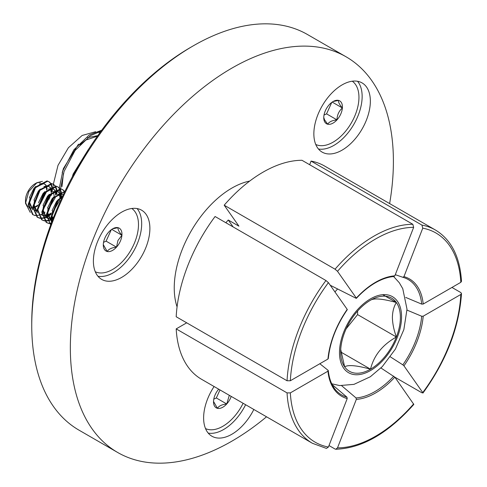 <?xml version="1.0" encoding="UTF-8"?>
<svg xmlns="http://www.w3.org/2000/svg" width="487" height="487" viewBox="0 0 487 487"><rect width="100%" height="100%" fill="white"/><g stroke="black" fill="none" stroke-linecap="round" stroke-linejoin="round"><path stroke-width="0.73" d="M31.746 325.614L31.746 322.771A224.951 129.877 -60 0 1 190.813 47.263L193.272 45.845A228.433 131.886 120 0 0 193.272 45.839A228.433 131.886 120 0 0 31.746 325.614A228.433 131.886 120 0 0 79.058 430.191L117.653 452.472A228.433 131.886 120 0 0 231.873 441.161A228.433 131.886 120 0 0 266.535 416.799M214.097 386.526A39.952 23.066 120 0 0 211.9 436.218A39.952 23.066 120 0 0 231.873 434.24A39.952 23.066 120 0 0 253.83 409.464M208.217 433.107A39.952 23.066 120 0 0 223.661 429.497A39.952 23.066 120 0 0 245.618 404.721M121.64 277.413A39.952 23.066 120 0 0 147.738 242.209A39.952 23.066 120 0 0 141.614 210.195A39.952 23.066 120 0 0 121.64 212.174A39.952 23.066 120 0 0 95.543 247.378A39.952 23.066 120 0 0 101.667 279.392A39.952 23.066 120 0 0 121.64 277.413M97.984 276.281A39.952 23.066 120 0 0 113.428 272.671A39.952 23.066 120 0 0 138.271 241.242A39.952 23.066 120 0 0 137.084 208.564M342.105 150.13A39.952 23.066 120 0 0 368.202 114.926A39.952 23.066 120 0 0 362.078 82.912A39.952 23.066 120 0 0 342.105 84.89A39.952 23.066 120 0 0 316.008 120.094A39.952 23.066 120 0 0 322.132 152.108A39.952 23.066 120 0 0 342.105 150.13M318.449 148.998A39.952 23.066 120 0 0 333.893 145.388A39.952 23.066 120 0 0 358.736 113.958A39.952 23.066 120 0 0 357.549 81.28M389.637 203.578A228.433 131.886 120 0 0 346.093 56.809A228.433 131.886 120 0 0 231.873 68.125A228.433 131.886 120 0 0 82.638 269.427A228.433 131.886 120 0 0 117.653 452.472M412.83 224.288L301.97 160.284A123.101 71.072 120 0 0 224.184 205.191L335.044 269.195A123.101 71.072 -60 0 1 373.937 236.152A123.101 71.072 -60 0 1 412.83 224.288L413.652 227.356A120.782 69.732 120 0 0 375.58 238.995A120.782 69.732 120 0 0 337.509 271.314L356.32 298.068A67.766 39.124 -60 0 1 375.58 282.277A67.766 39.124 -60 0 1 394.847 275.825L393.746 276.476M356.034 298.251L330.241 285.248M249.697 181.067A81.506 47.056 120 0 0 231.873 188.092A81.506 47.056 120 0 0 177.067 306.865M224.184 205.191L238.934 226.169L228.257 220.008A81.506 47.056 120 0 0 225.865 222.742M311.071 161.094L421.937 225.097A123.101 71.072 -60 0 1 435.488 230.053L324.628 166.049A123.101 71.072 120 0 0 311.071 161.094L309.665 164.722M346.933 309.574L347.213 309.391L328.408 282.637L325.943 280.518L215.084 216.514A123.101 71.072 120 0 0 176.191 316.751L287.05 380.761L290.337 380.755L327.952 359.041L328.074 358.17M395.286 274.686L402.846 277.286L403.948 276.634L422.753 228.166L421.937 225.097M435.488 230.053C451.285 239.689 459.953 256.783 461.506 281.334L460.824 282.326L423.215 304.04L421.705 304.113L405.738 297.429M421.705 304.113A66.622 38.467 120 0 0 404.259 277.724L402.846 277.286M176.191 328.889A123.101 71.072 120 0 0 201.527 379.27L312.386 443.273A123.101 71.072 -60 0 1 287.05 392.893L176.191 328.889L186.704 322.82M328.993 445.544L335.044 449.038L335.793 449.239L337.509 447.87L356.32 399.401L356.034 397.946L341.649 385.71M380.944 367.983L394.847 377.157L413.816 404.417C388.06 433.357 362.048 448.302 335.793 449.239M328.408 447.054L347.213 398.585A67.766 39.124 -60 0 1 327.952 371.179L290.337 392.893A120.782 69.732 120 0 0 328.408 447.054L326.424 448.405L312.386 443.273M319.819 363.734L328.074 370.309L327.952 371.179M328.074 370.309L328.293 370.662C329.382 380.408 332.639 387.646 338.057 392.388A66.622 38.467 120 0 0 346.933 397.136L332.067 384.493M287.05 392.893L290.337 392.893M346.933 397.136L347.213 398.585M394.847 275.825L413.652 227.356M337.509 271.314L335.044 269.195M346.093 56.809L307.492 34.528A228.433 131.886 120 0 0 193.278 45.839L190.813 47.263M403.948 365.828L422.753 392.583A120.782 69.732 120 0 0 460.824 294.465L423.215 316.179A67.766 39.124 -60 0 1 403.948 365.828L402.846 364.848A66.622 38.467 120 0 0 421.705 316.252L406.998 310.097M460.824 294.465L461.506 293.558C459.107 327.733 446.244 360.91 422.923 393.088L422.753 392.583L421.937 392.808L394.86 377.175M451.96 287.446L460.824 292.565L461.506 293.558M390.385 356.874L402.846 364.848M421.705 316.252L423.215 316.179M228.257 220.008L233.127 226.93M120.228 241.449A13.198 7.622 120 0 0 121.914 235.251A13.198 7.622 120 0 0 118.037 227.685A13.198 7.622 120 0 0 112.625 228.811A13.198 7.622 120 0 0 108.747 232.025A13.198 7.622 120 0 0 103.335 243.932A13.198 7.622 120 0 0 103.293 244.979A13.198 7.622 120 0 0 107.213 251.493A13.198 7.622 120 0 0 116.503 247.153A13.198 7.622 120 0 0 120.228 241.449M103.299 244.644L107.213 251.493C108.656 249.119 111.754 247.67 116.503 247.153L117.957 240.481L121.914 235.251C119.005 231.812 117.714 229.286 118.037 227.685L113.246 228.689M95.288 271.764A36.58 21.118 120 0 0 97.625 272.58A36.58 21.118 120 0 0 131.94 248.297A36.58 21.118 120 0 0 131.819 208.491M37.828 205.143L35.569 206.549A14.129 8.157 -60 0 1 34.151 207.261M33.694 207.444A14.129 8.157 -60 0 1 33.274 207.584M32.708 207.742A14.129 8.157 -60 0 1 30.906 207.955M30.559 207.937A14.129 8.157 -60 0 1 29.695 207.803A14.129 8.157 -60 0 1 28.891 207.529M29.5 206.957A13.49 7.786 -60 0 1 28.806 206.732M28.24 206.445A13.49 7.786 -60 0 1 25.574 201.642M30.267 212.399L25.494 203.298L25.494 200.297A13.49 7.786 -60 0 1 35.034 183.782L36.921 182.692L42.43 181.359M35.953 183.301A13.49 7.786 -60 0 1 40.269 182.564M28.916 207.706L29.804 208.284M25.494 203.298L28.849 191.452L36.921 182.692M38.759 204.406L39.94 203.322L46.49 191.007M46.6 189.857L46.186 186.29M46.034 185.9L45.723 185.285M45.407 184.817L44.524 183.97M45.589 184.713L43.093 183.356L39.38 183.903M29.804 207.864L30.626 208.028M30.979 208.065L32.714 207.998M33.274 207.9L33.78 207.779M34.23 207.651L37.651 205.989M38.625 205.301L40.506 203.651L47.142 190.52M47.184 189.352L46.6 186.229M46.429 185.87L45.973 185.145M44.816 184.123L43.653 183.678L36.312 186.758M35.301 210.372L37.231 210.189M43.288 207.018L44.463 205.94L51.013 193.625M51.129 192.468L50.715 188.907M50.563 188.518L50.246 187.903M49.93 187.428L49.047 186.582M50.118 187.331L47.616 185.967L43.909 186.515M35.502 210.676L37.237 210.615M43.148 207.912L45.029 206.263L51.671 193.138M51.713 191.963L51.129 188.84M50.958 188.487L50.496 187.757M49.339 186.734L48.183 186.296L40.835 189.37M55.652 195.086L55.238 191.519M55.086 191.129L54.775 190.514M54.459 190.046L53.576 189.2M54.641 189.942L52.146 188.579L48.432 189.126M56.236 194.575L55.652 191.458M55.481 191.099L55.025 190.368M53.868 189.346L52.712 188.907L45.364 191.988M42.454 215.266L43.994 215.577M44.36 215.595L46.283 215.412M46.855 215.278L47.245 215.163M47.714 215.004L51.409 212.983M60.181 197.698L59.767 194.13M59.615 193.741L59.304 193.126M58.982 192.657L58.099 191.811M59.171 192.554L56.669 191.196L52.961 191.744M42.466 215.376L44.201 215.869M44.561 215.905L46.289 215.838M46.849 215.741L47.355 215.619M47.811 215.491L51.232 213.83M60.765 197.186L60.181 194.07M60.011 193.71L59.548 192.986M58.391 191.963L57.235 191.519L49.893 194.599M46.983 217.878L48.517 218.188M48.883 218.213L50.812 218.024M51.385 217.89L51.768 217.774M52.243 217.622L53.704 216.983M63.219 194.928L62.628 194.423M63.273 194.806L61.198 193.808L57.484 194.356M46.995 217.987L48.73 218.48M49.084 218.517L50.818 218.45M51.379 218.353L51.884 218.237M52.334 218.103L53.418 217.707M62.92 194.575L61.764 194.13L54.416 197.211M51.506 220.495L52.267 220.696M35.746 186.43L33.895 188.439L29.415 197.558M28.885 202.933L32.854 209.854M29.981 197.88L29.421 201.947L32.854 209.848M40.275 189.047L38.424 191.05L33.938 200.169M33.414 205.551L36.909 212.192M34.504 200.492L33.95 204.558L37.383 212.466M44.798 191.659L42.947 193.662L38.467 202.781M49.327 194.27L47.476 196.279L42.99 205.392M42.466 210.774L46.435 217.695L43.002 209.781L43.556 205.721M53.85 196.882L52.006 198.891L47.519 208.01M46.989 213.385L50.958 220.307L47.525 212.399L48.085 208.333M51.525 220.599L52.2 220.861M62.33 196.833L62.013 196.967M58.379 199.5L56.529 201.502L52.048 210.621M51.519 216.003L52.547 219.966M61.983 197.588L58.945 199.822M52.614 210.95L52.054 215.011L52.742 219.454M64.454 191.251L62.732 189.668L61.204 189.078L49.084 195.524L42.339 212.46L46.709 222.65L48.87 223.466M49.211 223.533L51.165 223.624M46.429 222.48L48.645 223.204M48.992 223.253L51.312 223.229M59.925 188.639L58.209 187.057L56.675 186.466L44.561 192.913L37.809 209.842L42.18 220.039L44.341 220.855M44.682 220.915L47.3 220.946M47.708 220.891L50.557 220.069M50.587 220.057L50.916 219.923M51.427 219.686L52.231 219.278M52.602 219.071L52.973 218.852M41.9 219.868L44.116 220.593M44.463 220.641L47.148 220.562M47.568 220.483L50.021 219.734M50.124 219.692L50.861 219.357M51.391 219.095L52.036 218.742M52.438 218.511L53.326 217.939M64.558 192.109L64.278 191.549M64.089 191.227L62.446 189.51M62.732 189.668L60.638 188.749L48.517 195.202L41.772 212.131L46.143 222.328L46.709 222.65M55.402 186.022L53.68 184.439L52.152 183.849L40.031 190.301L33.286 207.231L37.657 217.427L39.818 218.243M40.159 218.304L42.771 218.334M43.185 218.273L46.028 217.458M46.058 217.446L46.387 217.305M46.898 217.074L47.708 216.66M48.079 216.459L51.147 214.317M61.259 196.785L61.435 194.076M61.429 193.863L61.277 192.17M61.185 191.671L60.126 188.938M37.377 217.257L39.593 217.975M39.94 218.024L42.619 217.951M43.039 217.872L45.492 217.117M45.595 217.074L46.332 216.745M46.868 216.484L47.513 216.131M47.909 215.893L49.558 214.791M53.235 211.437L59.798 200.291M60.717 196.285L60.869 194.033M60.869 193.747L60.784 192.371M60.711 191.841L59.749 188.932M59.56 188.609L57.916 186.898M58.209 187.057L56.108 186.137L43.994 192.59L37.243 209.52L41.614 219.71L42.18 220.039M50.873 183.41L49.157 181.828L47.623 181.237L35.502 187.69L28.757 204.619L33.128 214.81L35.289 215.631M56.736 194.173L56.906 191.464M56.906 191.251L56.748 189.559M56.656 189.059L55.603 186.326M34.321 215.205L35.064 215.364M35.411 215.412L38.089 215.333M38.516 215.26L40.969 214.505M41.066 214.463L41.809 214.134M42.339 213.866L42.984 213.519M43.386 213.282L45.029 212.174M48.712 208.826L55.274 197.679M56.194 193.674L56.346 191.421M56.346 191.135L56.255 189.76M56.182 189.23L55.226 186.32M55.037 185.997L53.393 184.287M53.68 184.439L51.585 183.526L39.465 189.973L32.72 206.902L37.091 217.099L37.657 217.427M62.403 196.675L58.136 200.754L51.391 217.683L51.774 221.987M62.884 195.64L57.569 200.425L50.825 217.36L51.506 222.705M64.82 191.561L53.613 198.142L46.862 215.071L50.691 224.915M64.935 191.318L53.046 197.813L46.302 214.743L50.666 224.939M49.157 181.828L47.056 180.908L34.942 187.361L28.191 204.29L32.562 214.487L33.128 214.81M43.112 208.192L44.749 206.537M51.312 195.39L51.969 192.931M52.206 191.561L52.383 188.846M52.377 188.639L52.225 186.941M52.133 186.448L51.074 183.709M48.962 199.329L50.745 195.062M51.665 191.062L51.817 188.81M51.817 188.524L51.732 187.142M51.659 186.618L50.697 183.709M50.508 183.386L48.864 181.675M103.548 242.331L106.093 241.144L111.304 229.687M106.093 241.144L116.503 247.153M111.742 229.371L121.914 235.251M324.598 121.683A13.198 7.622 120 0 0 327.678 124.209A13.198 7.622 120 0 0 336.967 119.869A13.198 7.622 120 0 0 342.379 107.968A13.198 7.622 120 0 0 338.502 100.401A13.198 7.622 120 0 0 333.09 101.527A13.198 7.622 120 0 0 329.212 104.742A13.198 7.622 120 0 0 323.8 116.649A13.198 7.622 120 0 0 323.758 117.696A13.198 7.622 120 0 0 324.598 121.683M323.764 117.355L324.488 119.705L327.678 124.209C329.121 121.835 332.213 120.386 336.967 119.869C337.126 114.993 338.934 111.03 342.379 107.968C339.457 104.504 338.167 101.984 338.502 100.401L333.705 101.406M315.753 144.481A36.58 21.118 120 0 0 343.834 133.268A36.58 21.118 120 0 0 352.284 81.207M324.013 115.048L326.558 113.861L331.769 102.404M326.558 113.861L336.967 119.869M332.201 102.087L342.379 107.968M205.52 428.584A36.58 21.118 120 0 0 243.116 403.279M218.687 389.174A13.198 7.622 120 0 0 213.568 400.752A13.198 7.622 120 0 0 213.525 401.799A13.198 7.622 120 0 0 217.446 408.319A13.198 7.622 120 0 0 226.735 403.979A13.198 7.622 120 0 0 231.209 396.406M213.531 401.465L217.446 408.319C218.913 405.933 222.011 404.484 226.735 403.979L229.31 395.31M213.781 399.157L216.325 397.964L219.984 389.923M216.325 397.964L226.735 403.979M100.973 131.228L90.46 135.666L75.101 150.465L64.077 171.43L60.571 188.737M60.558 188.968L60.534 189.68M60.51 190.892L60.516 191.915M60.528 192.481L60.583 193.716M101.704 130.236L89.243 134.966L73.89 149.765L62.86 170.73L59.359 187.958M59.347 188.292L59.335 188.603M59.323 188.95L59.341 192.462M88.415 149.503L72.526 176.422M60.601 194.039L60.765 195.884M59.39 193.278L59.42 193.765M59.457 194.197L59.95 197.905M97.82 135.605L87.605 137.626M78.498 144.14L63.468 168.417L62.202 172.727M97.424 136.171L85.609 140.14L79.71 144.84M63.413 173.427L62.001 186.624M88.196 149.74L73.166 174.017L72.283 176.884M53.247 186.15L53.345 184.263M53.345 184.25L58.008 165.355L68.411 147.725L82.139 135.465L95.653 131.721M97.808 132.087L99.847 132.787M400.387 317.445A42.235 24.387 120 0 0 396.381 302.512A42.235 24.387 120 0 0 370.522 300.205A42.235 24.387 120 0 0 344.656 332.377A42.235 24.387 120 0 0 340.656 351.931A42.235 24.387 120 0 0 344.656 366.863A42.235 24.387 120 0 0 370.522 369.176A42.235 24.387 120 0 0 396.381 336.998A42.235 24.387 120 0 0 400.387 317.445M340.723 349.538L344.656 366.863C347.986 364.617 356.606 365.384 370.522 369.176C373.852 355.534 382.472 344.808 396.381 336.998C393.88 330.156 392.546 323.636 392.382 317.445C392.546 311.443 393.88 306.463 396.381 302.512C382.624 298.738 373.998 297.971 370.522 300.205M346.141 328.835L357.586 314.602L357.586 311.071M340.961 352.113L370.522 369.176M357.586 314.602L396.381 336.998M382.812 294.678L396.381 302.512M54.288 196.486L53.479 192.091M53.247 188.993L53.229 187.093M460.824 282.326A120.782 69.732 120 0 0 422.753 228.166M403.948 276.634A67.766 39.124 -60 0 1 423.215 304.04M327.952 359.041A67.766 39.124 -60 0 1 347.213 309.391M328.408 282.637A120.782 69.732 120 0 0 290.337 380.755M287.05 380.761A123.101 71.072 -60 0 1 325.943 280.518M404.259 277.724A66.622 38.467 120 0 0 402.938 277.31M394.847 377.157A67.766 39.124 -60 0 1 356.32 399.401M337.509 447.87A120.782 69.732 120 0 0 413.652 403.912M356.034 397.946A66.622 38.467 120 0 0 393.746 376.177M339.482 352.612A43.897 25.342 -60 0 1 370.522 298.848A43.897 25.342 -60 0 1 401.562 316.769A43.897 25.342 -60 0 1 370.522 370.534A43.897 25.342 -60 0 1 339.482 352.612M334.946 291.938A62.141 35.874 -60 0 1 337.613 288.961M356.399 298.324C362.462 291.786 368.775 286.612 375.343 282.807C381.911 279.045 388.145 276.945 394.032 276.513M347.304 309.647C336.371 325.59 330.04 341.911 328.293 358.596M41.432 214.804L41.906 215.077M331.726 383.78L339.634 385.558L353.964 384.365L370.321 376.755L382.307 366.601L395.401 349.106L403.857 329.589L407.004 309.184L402.767 288.688L399.297 282.74L393.636 276.543"/></g></svg>
